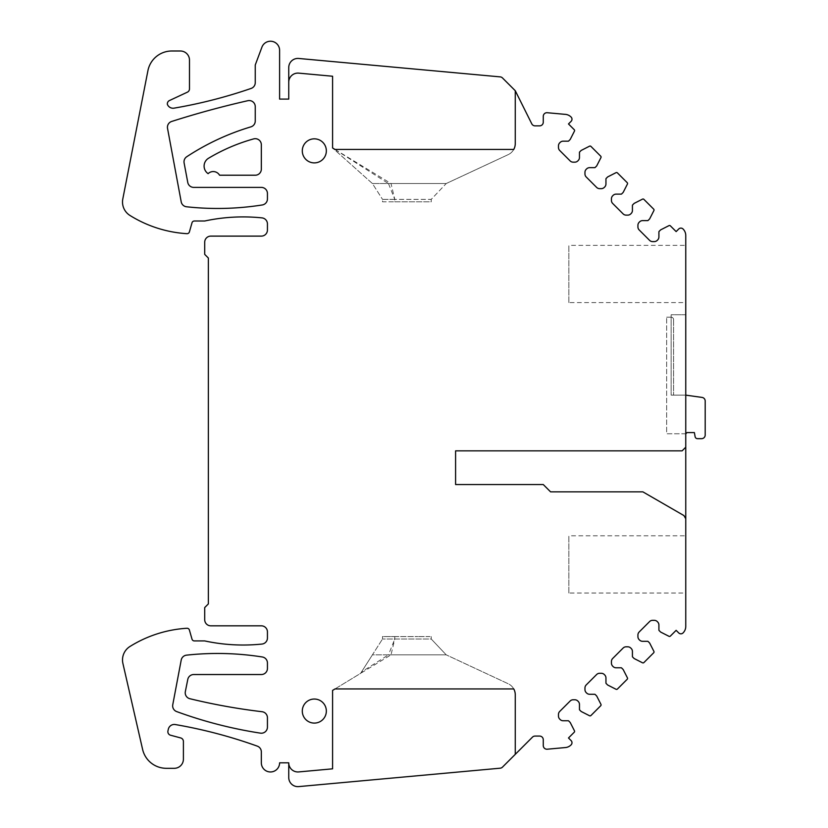 <?xml version="1.0" encoding="UTF-8"?>
<svg xmlns="http://www.w3.org/2000/svg" width="828" height="828" viewBox="0 0 828 828"><rect width="100%" height="100%" fill="white"/><g stroke="black" fill="none" stroke-linecap="round" stroke-linejoin="round"><path stroke-width="0.62" stroke-dasharray="4.14 3.1" d="M705.197 401.042L705.197 435.021A3.654 3.654 0 0 1 701.544 438.674L697.497 438.674A2.432 2.432 0 0 1 695.106 436.666L694.381 432.589L686.929 432.589A6.086 6.086 0 0 1 685.76 433.769L685.76 395.132L685.76 433.769L666.644 433.769L666.644 317.186L666.644 433.769L685.76 433.769L685.76 395.132L702.051 397.419A3.654 3.654 0 0 1 705.197 401.042M673.578 319.618L673.578 395.132L673.578 319.618A2.432 2.432 0 0 0 671.146 317.186L666.644 317.186L671.146 317.186A2.432 2.432 0 0 1 673.578 319.618M685.76 395.132L671.146 395.132L685.76 395.132L685.76 314.754L685.76 395.132L673.578 395.132L685.76 395.132L685.76 433.769M515.264 90.718L502.472 77.935A3.654 3.654 0 0 0 500.226 76.88L298.711 58.467A9.129 9.129 0 0 0 288.744 67.554L288.744 99.101L279.605 99.101L279.605 50.384A9.129 9.129 0 0 0 261.917 47.186L255.252 64.998L255.252 82.665A6.086 6.086 0 0 1 251.153 88.42A487.143 487.143 0 0 1 174.066 108.147A6.086 6.086 0 0 1 167.38 104.369A3.654 3.654 0 0 1 169.45 100.54L187.376 92.177A3.654 3.654 0 0 0 189.488 88.865L189.488 60.133A9.129 9.129 0 0 0 180.349 50.994L171.831 50.994A24.354 24.354 0 0 0 147.922 70.67L122.803 198.968A15.835 15.835 0 0 0 129.955 215.446A121.788 121.788 0 0 0 186.9 233.672A2.432 2.432 0 0 0 189.395 231.912L192.013 222.773A2.432 2.432 0 0 1 194.363 221.004L204.713 221.004A182.677 182.677 0 0 1 261.969 217.878A6.086 6.086 0 0 1 267.434 223.933L267.434 230.018A6.086 6.086 0 0 1 261.337 236.115L210.798 236.115A6.086 6.086 0 0 0 204.713 242.2L204.713 254.382L208.366 258.036L208.366 603.902L204.713 607.555L204.713 619.727A6.086 6.086 0 0 0 210.798 625.823L261.337 625.823A6.086 6.086 0 0 1 267.434 631.909L267.434 637.995A6.086 6.086 0 0 1 261.969 644.06A182.677 182.677 0 0 1 204.713 640.924L194.363 640.924A2.432 2.432 0 0 1 192.013 639.164L189.395 630.015A2.432 2.432 0 0 0 186.9 628.266A121.788 121.788 0 0 0 129.955 646.492A15.835 15.835 0 0 0 122.906 663.456L142.602 749.392A24.354 24.354 0 0 0 166.345 768.312L174.263 768.312A9.129 9.129 0 0 0 183.402 759.172L183.402 741.464A3.654 3.654 0 0 0 180.69 737.934L170.568 735.223A3.654 3.654 0 0 1 167.949 730.886L168.322 729.23A6.086 6.086 0 0 1 175.298 724.552A487.143 487.143 0 0 1 257.311 746.142A6.086 6.086 0 0 1 261.337 751.865L261.337 762.826A9.129 9.129 0 0 0 270.477 771.965A9.129 9.129 0 0 0 279.605 762.826L288.744 762.826L288.744 777.502A9.129 9.129 0 0 0 298.711 786.6L500.226 768.187A3.654 3.654 0 0 0 502.472 767.132L532.456 737.148A3.654 3.654 0 0 1 535.043 736.071L539.618 736.071A3.654 3.654 0 0 1 543.271 739.725L543.271 745.573A3.654 3.654 0 0 0 547.256 749.205L565.969 747.498A9.129 9.129 0 0 0 571.113 744.858A3.043 3.043 0 0 0 571.092 740.574L568.484 737.976L574.239 732.231A1.221 1.221 0 0 0 574.456 730.813L570.254 722.565A0.611 0.611 0 0 0 570.14 722.409L568.67 720.929A0.611 0.611 0 0 0 568.236 720.753L563.154 720.753A4.264 4.264 0 0 1 560.132 719.511L559.728 719.097A4.264 4.264 0 0 1 558.476 716.085L558.476 714.45A4.264 4.264 0 0 1 559.728 711.428L570.15 701.016A4.264 4.264 0 0 1 573.162 699.764L574.798 699.764A4.264 4.264 0 0 1 577.809 701.016L578.223 701.419A4.264 4.264 0 0 1 579.465 704.431L579.465 709.524A0.611 0.611 0 0 0 579.641 709.958L581.121 711.428A0.611 0.611 0 0 0 581.277 711.542L589.526 715.744A1.221 1.221 0 0 0 590.944 715.527L600.714 705.746A1.221 1.221 0 0 0 600.942 704.338L596.74 696.079A0.611 0.611 0 0 0 596.626 695.924L595.146 694.454A0.611 0.611 0 0 0 594.721 694.278L589.629 694.278A4.264 4.264 0 0 1 586.617 693.026L586.203 692.612A4.264 4.264 0 0 1 584.961 689.6L584.961 687.965A4.264 4.264 0 0 1 586.203 684.953L596.626 674.53A4.264 4.264 0 0 1 599.638 673.288L601.273 673.288A4.264 4.264 0 0 1 604.295 674.53L604.699 674.944A4.264 4.264 0 0 1 605.951 677.956L605.951 683.038A0.611 0.611 0 0 0 606.127 683.473L607.607 684.953A0.611 0.611 0 0 0 607.752 685.056L616.011 689.269A1.221 1.221 0 0 0 617.419 689.041L627.2 679.27A1.221 1.221 0 0 0 627.417 677.853L623.215 669.604A0.611 0.611 0 0 0 623.101 669.448L621.631 667.968A0.611 0.611 0 0 0 621.197 667.792L616.115 667.792A4.264 4.264 0 0 1 613.093 666.55L612.689 666.136A4.264 4.264 0 0 1 611.437 663.125L611.437 661.489A4.264 4.264 0 0 1 612.689 658.477L623.111 648.055A4.264 4.264 0 0 1 626.123 646.803L627.759 646.803A4.264 4.264 0 0 1 630.77 648.055L631.184 648.459A4.264 4.264 0 0 1 632.426 651.481L632.426 656.563A0.611 0.611 0 0 0 632.602 656.997L634.082 658.467A0.611 0.611 0 0 0 634.238 658.581L642.487 662.783A1.221 1.221 0 0 0 643.905 662.566L653.675 652.785A1.221 1.221 0 0 0 653.903 651.377L649.69 643.118A0.611 0.611 0 0 0 649.587 642.973L648.107 641.493A0.611 0.611 0 0 0 647.672 641.317L642.59 641.317A4.264 4.264 0 0 1 639.578 640.065L639.164 639.661A4.264 4.264 0 0 1 637.922 636.639L637.922 635.004A4.264 4.264 0 0 1 639.164 631.992L649.587 621.569A4.264 4.264 0 0 1 652.599 620.327L654.234 620.327A4.264 4.264 0 0 1 657.256 621.569L657.66 621.983A4.264 4.264 0 0 1 658.912 624.995L658.912 630.077A0.611 0.611 0 0 0 659.088 630.512L660.568 631.992A0.611 0.611 0 0 0 660.713 632.095L668.972 636.308A1.221 1.221 0 0 0 670.38 636.08L676.134 630.336L678.732 632.934A3.043 3.043 0 0 0 683.017 632.954A9.129 9.129 0 0 0 685.76 626.434L685.76 235.504A9.129 9.129 0 0 0 683.017 228.973A3.043 3.043 0 0 0 678.732 228.994L676.134 231.592L670.38 225.847A1.221 1.221 0 0 0 668.972 225.63L660.713 229.832A0.611 0.611 0 0 0 660.568 229.946L659.088 231.416A0.611 0.611 0 0 0 658.912 231.85L658.912 236.932A4.264 4.264 0 0 1 657.66 239.954L657.256 240.358A4.264 4.264 0 0 1 654.234 241.61L652.599 241.61A4.264 4.264 0 0 1 649.587 240.358L639.164 229.936A4.264 4.264 0 0 1 637.922 226.924L637.922 225.288A4.264 4.264 0 0 1 639.164 222.277L639.578 221.863A4.264 4.264 0 0 1 642.59 220.621L647.672 220.621A0.611 0.611 0 0 0 648.107 220.434L649.587 218.965A0.611 0.611 0 0 0 649.69 218.809L653.903 210.56A1.221 1.221 0 0 0 653.675 209.142L643.905 199.372A1.221 1.221 0 0 0 642.487 199.144L634.238 203.346A0.611 0.611 0 0 0 634.082 203.46L632.602 204.94A0.611 0.611 0 0 0 632.426 205.365L632.426 210.457A4.264 4.264 0 0 1 631.184 213.469L630.77 213.883A4.264 4.264 0 0 1 627.759 215.125L626.123 215.125A4.264 4.264 0 0 1 623.111 213.883L612.689 203.46A4.264 4.264 0 0 1 611.437 200.448L611.437 198.813A4.264 4.264 0 0 1 612.689 195.791L613.093 195.387A4.264 4.264 0 0 1 616.115 194.135L621.197 194.135A0.611 0.611 0 0 0 621.631 193.959L623.101 192.479A0.611 0.611 0 0 0 623.215 192.324L627.417 184.075A1.221 1.221 0 0 0 627.2 182.657L617.419 172.886A1.221 1.221 0 0 0 616.011 172.669L607.752 176.871A0.611 0.611 0 0 0 607.607 176.985L606.127 178.455A0.611 0.611 0 0 0 605.951 178.889L605.951 183.971A4.264 4.264 0 0 1 604.699 186.993L604.295 187.397A4.264 4.264 0 0 1 601.273 188.649L599.638 188.649A4.264 4.264 0 0 1 596.626 187.397L586.203 176.975A4.264 4.264 0 0 1 584.961 173.963L584.961 172.327A4.264 4.264 0 0 1 586.203 169.316L586.617 168.902A4.264 4.264 0 0 1 589.629 167.66L594.721 167.66A0.611 0.611 0 0 0 595.146 167.473L596.626 166.004A0.611 0.611 0 0 0 596.74 165.848L600.942 157.599A1.221 1.221 0 0 0 600.714 156.181L590.944 146.411A1.221 1.221 0 0 0 589.526 146.183L581.277 150.386A0.611 0.611 0 0 0 581.121 150.499L579.641 151.979A0.611 0.611 0 0 0 579.465 152.404L579.465 157.496A4.264 4.264 0 0 1 578.223 160.508L577.809 160.922A4.264 4.264 0 0 1 574.798 162.164L573.162 162.164A4.264 4.264 0 0 1 570.15 160.922L559.728 150.499A4.264 4.264 0 0 1 558.476 147.487L558.476 145.852A4.264 4.264 0 0 1 559.728 142.83L560.132 142.426A4.264 4.264 0 0 1 563.154 141.174L568.236 141.174A0.611 0.611 0 0 0 568.67 140.998L570.14 139.518A0.611 0.611 0 0 0 570.254 139.363L574.456 131.114A1.221 1.221 0 0 0 574.239 129.696L568.484 123.952L571.092 121.354A3.043 3.043 0 0 0 571.113 117.069A9.129 9.129 0 0 0 564.862 114.326L547.256 112.722A3.654 3.654 0 0 0 543.271 116.355L543.271 122.202A3.654 3.654 0 0 1 539.618 125.856L535.043 125.856A3.654 3.654 0 0 1 531.773 123.827L515.264 90.718L515.264 143.575M260.416 733.142A436.47 436.47 0 0 1 176.654 711.573A6.086 6.086 0 0 1 172.762 704.721L181.208 660.071A6.086 6.086 0 0 1 186.528 655.155A286.54 286.54 0 0 1 262.29 656.977A6.086 6.086 0 0 1 267.434 662.99L267.434 668.444A6.086 6.086 0 0 1 261.337 674.53L193.752 674.53A6.086 6.086 0 0 0 187.78 679.426L185.337 691.608A6.086 6.086 0 0 0 189.871 698.718A608.922 608.922 0 0 0 262.052 711.718A6.086 6.086 0 0 1 267.434 717.772L267.434 727.129A6.086 6.086 0 0 1 260.416 733.142M267.434 198.948A6.086 6.086 0 0 1 262.29 204.961A286.54 286.54 0 0 1 186.538 206.772A6.086 6.086 0 0 1 181.208 201.835L167.535 128.371A6.086 6.086 0 0 1 171.675 121.457A920.829 920.829 0 0 1 247.81 100.705A6.086 6.086 0 0 1 255.252 106.646L255.252 121.023A6.086 6.086 0 0 1 250.905 126.86A243.567 243.567 0 0 0 186.755 156.73A6.086 6.086 0 0 0 184.106 162.94L187.759 182.429A6.086 6.086 0 0 0 193.752 187.397L261.337 187.397A6.086 6.086 0 0 1 267.434 193.483L267.434 198.948M261.337 169.129A6.086 6.086 0 0 1 255.252 175.215L219.565 175.215A7.307 7.307 0 0 0 208.118 173.652A9.129 9.129 0 0 1 208.542 158.251A182.677 182.677 0 0 1 253.627 138.907A6.086 6.086 0 0 1 261.337 144.776L261.337 169.129M326.346 711.066A12.027 12.027 0 0 1 314.319 723.092A12.027 12.027 0 0 1 302.292 711.066A12.027 12.027 0 0 1 314.319 699.039A12.027 12.027 0 0 1 326.346 711.066A12.027 12.027 0 0 0 314.319 699.039A12.027 12.027 0 0 0 302.292 711.066A12.027 12.027 0 0 0 314.319 723.092A12.027 12.027 0 0 0 326.346 711.066A12.027 12.027 0 0 0 314.319 699.039A12.027 12.027 0 0 0 302.292 711.066A12.027 12.027 0 0 0 314.319 723.092A12.027 12.027 0 0 0 326.346 711.066M302.292 150.862A12.027 12.027 0 0 1 314.319 138.835A12.027 12.027 0 0 1 326.346 150.862A12.027 12.027 0 0 1 314.319 162.888A12.027 12.027 0 0 1 302.292 150.862A12.027 12.027 0 0 0 314.319 162.888A12.027 12.027 0 0 0 326.346 150.862A12.027 12.027 0 0 0 314.319 138.835A12.027 12.027 0 0 0 302.292 150.862A12.027 12.027 0 0 0 314.319 162.888A12.027 12.027 0 0 0 326.346 150.862A12.027 12.027 0 0 0 314.319 138.835A12.027 12.027 0 0 0 302.292 150.862M685.76 245.347L685.76 302.582L685.76 245.347L568.846 245.347L568.846 302.582L685.76 302.582M685.76 535.799L685.76 593.034L685.76 535.799L568.846 535.799L568.846 593.034L685.76 593.034M685.76 447.203L682.106 450.856L455.586 450.856L455.586 484.546L543.271 484.546L550.579 491.853L642.87 491.853L683.928 515.565L685.76 518.732M568.846 302.582L568.846 245.347M685.76 314.754L671.146 314.754L671.146 395.132L671.146 314.754L685.76 314.754M568.846 593.034L568.846 535.799M515.264 754.339L515.264 694.806A12.182 12.182 180 0 0 513.764 688.948L334.988 688.948L391.023 654.845L446.209 654.845L508.226 683.762A12.182 12.182 -0 0 1 513.764 688.948A12.182 12.182 180 0 0 508.226 683.762L446.209 654.845L431.233 639.009L394.78 639.009L391.023 654.845L372.414 654.845L382.515 639.009L360.594 673.361L372.414 654.845L388.467 654.845L361.432 672.046M288.744 762.826A9.129 9.129 -0 0 0 298.711 771.924L332.587 768.829L332.587 690.407M334.988 149.433L391.023 183.537L372.414 183.537L388.467 183.537L332.587 147.974L332.587 76.238L298.711 73.133A9.129 9.129 0 0 0 288.744 82.231M513.764 149.433A12.182 12.182 0 0 1 508.226 154.619L446.209 183.537L391.023 183.537L394.78 199.372L431.233 199.372L446.209 183.537L508.226 154.619A12.182 12.182 0 0 0 513.764 149.433L334.885 149.433M334.988 688.948L360.594 673.361M372.414 183.537L332.587 147.974L372.414 183.537L382.515 199.372L372.414 183.537M388.467 654.845L446.209 654.845L431.233 639.009L431.233 636.577L431.233 639.009L394.78 639.009L388.467 654.845M446.209 183.537L388.467 183.537L394.78 199.372L431.233 199.372L446.209 183.537M430.011 636.577L417.829 636.577L430.011 636.577M394.78 636.577L417.829 636.577L394.78 636.577L394.78 639.009L382.515 639.009L394.78 639.009L394.78 636.577L382.515 636.577L382.515 639.009L382.515 636.577L394.78 636.577M382.515 199.372L394.78 199.372L394.78 201.804L431.233 201.804L431.233 199.372L431.233 201.804L394.78 201.804L394.78 199.372L382.515 199.372L382.515 201.804L394.78 201.804L382.515 201.804L382.515 199.372"/><path stroke-width="1.24" d="M685.76 395.132L702.051 397.419A3.654 3.654 0 0 1 705.197 401.042L705.197 435.021A3.654 3.654 0 0 1 701.544 438.674L697.497 438.674A2.432 2.432 0 0 1 695.106 436.666L694.381 432.589L686.929 432.589A6.086 6.086 0 0 1 685.76 433.769M515.264 90.718L502.472 77.935A3.654 3.654 0 0 0 500.226 76.88L298.711 58.467A9.129 9.129 0 0 0 288.744 67.554L288.744 99.101L279.605 99.101L279.605 50.384A9.129 9.129 0 0 0 261.917 47.186L255.252 64.998L255.252 82.665A6.086 6.086 0 0 1 251.153 88.42A487.143 487.143 0 0 1 174.066 108.147A6.086 6.086 0 0 1 167.38 104.369A3.654 3.654 0 0 1 169.45 100.54L187.376 92.177A3.654 3.654 0 0 0 189.488 88.865L189.488 60.133A9.129 9.129 0 0 0 180.349 50.994L171.831 50.994A24.354 24.354 0 0 0 147.922 70.67L122.803 198.968A15.835 15.835 0 0 0 129.955 215.446A121.788 121.788 0 0 0 186.9 233.672A2.432 2.432 0 0 0 189.395 231.912L192.013 222.773A2.432 2.432 0 0 1 194.363 221.004L204.713 221.004A182.677 182.677 0 0 1 261.969 217.878A6.086 6.086 0 0 1 267.434 223.933L267.434 230.018A6.086 6.086 0 0 1 261.337 236.115L210.798 236.115A6.086 6.086 0 0 0 204.713 242.2L204.713 254.382L208.366 258.036L208.366 603.902L204.713 607.555L204.713 619.727A6.086 6.086 0 0 0 210.798 625.823L261.337 625.823A6.086 6.086 0 0 1 267.434 631.909L267.434 637.995A6.086 6.086 0 0 1 261.969 644.06A182.677 182.677 0 0 1 204.713 640.924L194.363 640.924A2.432 2.432 0 0 1 192.013 639.164L189.395 630.015A2.432 2.432 0 0 0 186.9 628.266A121.788 121.788 0 0 0 129.955 646.492A15.835 15.835 0 0 0 122.906 663.456L142.602 749.392A24.354 24.354 0 0 0 166.345 768.312L174.263 768.312A9.129 9.129 0 0 0 183.402 759.172L183.402 741.464A3.654 3.654 0 0 0 180.69 737.934L170.568 735.223A3.654 3.654 0 0 1 167.949 730.886L168.322 729.23A6.086 6.086 0 0 1 175.298 724.552A487.143 487.143 0 0 1 257.311 746.142A6.086 6.086 0 0 1 261.337 751.865L261.337 762.826A9.129 9.129 0 0 0 270.477 771.965A9.129 9.129 0 0 0 279.605 762.826L288.744 762.826L288.744 777.502A9.129 9.129 0 0 0 298.711 786.6L500.226 768.187A3.654 3.654 0 0 0 502.472 767.132L532.456 737.148A3.654 3.654 0 0 1 535.043 736.071L539.618 736.071A3.654 3.654 0 0 1 543.271 739.725L543.271 745.573A3.654 3.654 0 0 0 547.256 749.205L565.969 747.498A9.129 9.129 0 0 0 571.113 744.858A3.043 3.043 0 0 0 571.092 740.574L568.484 737.976L574.239 732.231A1.221 1.221 0 0 0 574.456 730.813L570.254 722.565A0.611 0.611 0 0 0 570.14 722.409L568.67 720.929A0.611 0.611 0 0 0 568.236 720.753L563.154 720.753A4.264 4.264 0 0 1 560.132 719.511L559.728 719.097A4.264 4.264 0 0 1 558.476 716.085L558.476 714.45A4.264 4.264 0 0 1 559.728 711.428L570.15 701.016A4.264 4.264 0 0 1 573.162 699.764L574.798 699.764A4.264 4.264 0 0 1 577.809 701.016L578.223 701.419A4.264 4.264 0 0 1 579.465 704.431L579.465 709.524A0.611 0.611 0 0 0 579.641 709.958L581.121 711.428A0.611 0.611 0 0 0 581.277 711.542L589.526 715.744A1.221 1.221 0 0 0 590.944 715.527L600.714 705.746A1.221 1.221 0 0 0 600.942 704.338L596.74 696.079A0.611 0.611 0 0 0 596.626 695.924L595.146 694.454A0.611 0.611 0 0 0 594.721 694.278L589.629 694.278A4.264 4.264 0 0 1 586.617 693.026L586.203 692.612A4.264 4.264 0 0 1 584.961 689.6L584.961 687.965A4.264 4.264 0 0 1 586.203 684.953L596.626 674.53A4.264 4.264 0 0 1 599.638 673.288L601.273 673.288A4.264 4.264 0 0 1 604.295 674.53L604.699 674.944A4.264 4.264 0 0 1 605.951 677.956L605.951 683.038A0.611 0.611 0 0 0 606.127 683.473L607.607 684.953A0.611 0.611 0 0 0 607.752 685.056L616.011 689.269A1.221 1.221 0 0 0 617.419 689.041L627.2 679.27A1.221 1.221 0 0 0 627.417 677.853L623.215 669.604A0.611 0.611 0 0 0 623.101 669.448L621.631 667.968A0.611 0.611 0 0 0 621.197 667.792L616.115 667.792A4.264 4.264 0 0 1 613.093 666.55L612.689 666.136A4.264 4.264 0 0 1 611.437 663.125L611.437 661.489A4.264 4.264 0 0 1 612.689 658.477L623.111 648.055A4.264 4.264 0 0 1 626.123 646.803L627.759 646.803A4.264 4.264 0 0 1 630.77 648.055L631.184 648.459A4.264 4.264 0 0 1 632.426 651.481L632.426 656.563A0.611 0.611 0 0 0 632.602 656.997L634.082 658.467A0.611 0.611 0 0 0 634.238 658.581L642.487 662.783A1.221 1.221 0 0 0 643.905 662.566L653.675 652.785A1.221 1.221 0 0 0 653.903 651.377L649.69 643.118A0.611 0.611 0 0 0 649.587 642.973L648.107 641.493A0.611 0.611 0 0 0 647.672 641.317L642.59 641.317A4.264 4.264 0 0 1 639.578 640.065L639.164 639.661A4.264 4.264 0 0 1 637.922 636.639L637.922 635.004A4.264 4.264 0 0 1 639.164 631.992L649.587 621.569A4.264 4.264 0 0 1 652.599 620.327L654.234 620.327A4.264 4.264 0 0 1 657.256 621.569L657.66 621.983A4.264 4.264 0 0 1 658.912 624.995L658.912 630.077A0.611 0.611 0 0 0 659.088 630.512L660.568 631.992A0.611 0.611 0 0 0 660.713 632.095L668.972 636.308A1.221 1.221 0 0 0 670.38 636.08L676.134 630.336L678.732 632.934A3.043 3.043 0 0 0 683.017 632.954A9.129 9.129 0 0 0 685.76 626.434L685.76 235.504A9.129 9.129 0 0 0 683.017 228.973A3.043 3.043 0 0 0 678.732 228.994L676.134 231.592L670.38 225.847A1.221 1.221 0 0 0 668.972 225.63L660.713 229.832A0.611 0.611 0 0 0 660.568 229.946L659.088 231.416A0.611 0.611 0 0 0 658.912 231.85L658.912 236.932A4.264 4.264 0 0 1 657.66 239.954L657.256 240.358A4.264 4.264 0 0 1 654.234 241.61L652.599 241.61A4.264 4.264 0 0 1 649.587 240.358L639.164 229.936A4.264 4.264 0 0 1 637.922 226.924L637.922 225.288A4.264 4.264 0 0 1 639.164 222.277L639.578 221.863A4.264 4.264 0 0 1 642.59 220.621L647.672 220.621A0.611 0.611 0 0 0 648.107 220.434L649.587 218.965A0.611 0.611 0 0 0 649.69 218.809L653.903 210.56A1.221 1.221 0 0 0 653.675 209.142L643.905 199.372A1.221 1.221 0 0 0 642.487 199.144L634.238 203.346A0.611 0.611 0 0 0 634.082 203.46L632.602 204.94A0.611 0.611 0 0 0 632.426 205.365L632.426 210.457A4.264 4.264 0 0 1 631.184 213.469L630.77 213.883A4.264 4.264 0 0 1 627.759 215.125L626.123 215.125A4.264 4.264 0 0 1 623.111 213.883L612.689 203.46A4.264 4.264 0 0 1 611.437 200.448L611.437 198.813A4.264 4.264 0 0 1 612.689 195.791L613.093 195.387A4.264 4.264 0 0 1 616.115 194.135L621.197 194.135A0.611 0.611 0 0 0 621.631 193.959L623.101 192.479A0.611 0.611 0 0 0 623.215 192.324L627.417 184.075A1.221 1.221 0 0 0 627.2 182.657L617.419 172.886A1.221 1.221 0 0 0 616.011 172.669L607.752 176.871A0.611 0.611 0 0 0 607.607 176.985L606.127 178.455A0.611 0.611 0 0 0 605.951 178.889L605.951 183.971A4.264 4.264 0 0 1 604.699 186.993L604.295 187.397A4.264 4.264 0 0 1 601.273 188.649L599.638 188.649A4.264 4.264 0 0 1 596.626 187.397L586.203 176.975A4.264 4.264 0 0 1 584.961 173.963L584.961 172.327A4.264 4.264 0 0 1 586.203 169.316L586.617 168.902A4.264 4.264 0 0 1 589.629 167.66L594.721 167.66A0.611 0.611 0 0 0 595.146 167.473L596.626 166.004A0.611 0.611 0 0 0 596.74 165.848L600.942 157.599A1.221 1.221 0 0 0 600.714 156.181L590.944 146.411A1.221 1.221 0 0 0 589.526 146.183L581.277 150.386A0.611 0.611 0 0 0 581.121 150.499L579.641 151.979A0.611 0.611 0 0 0 579.465 152.404L579.465 157.496A4.264 4.264 0 0 1 578.223 160.508L577.809 160.922A4.264 4.264 0 0 1 574.798 162.164L573.162 162.164A4.264 4.264 0 0 1 570.15 160.922L559.728 150.499A4.264 4.264 0 0 1 558.476 147.487L558.476 145.852A4.264 4.264 0 0 1 559.728 142.83L560.132 142.426A4.264 4.264 0 0 1 563.154 141.174L568.236 141.174A0.611 0.611 0 0 0 568.67 140.998L570.14 139.518A0.611 0.611 0 0 0 570.254 139.363L574.456 131.114A1.221 1.221 0 0 0 574.239 129.696L568.484 123.952L571.092 121.354A3.043 3.043 0 0 0 571.113 117.069A9.129 9.129 0 0 0 564.862 114.326L547.256 112.722A3.654 3.654 0 0 0 543.271 116.355L543.271 122.202A3.654 3.654 0 0 1 539.618 125.856L535.043 125.856A3.654 3.654 0 0 1 531.773 123.827L515.264 90.718L515.264 143.575A12.182 12.182 0 0 1 513.764 149.433L334.885 149.433L332.587 147.974L334.988 149.433M260.416 733.142A436.47 436.47 0 0 1 176.654 711.573A6.086 6.086 0 0 1 172.762 704.721L181.208 660.071A6.086 6.086 0 0 1 186.528 655.155A286.54 286.54 0 0 1 262.29 656.977A6.086 6.086 0 0 1 267.434 662.99L267.434 668.444A6.086 6.086 0 0 1 261.337 674.53L193.752 674.53A6.086 6.086 0 0 0 187.78 679.426L185.337 691.608A6.086 6.086 0 0 0 189.871 698.718A608.922 608.922 0 0 0 262.052 711.718A6.086 6.086 0 0 1 267.434 717.772L267.434 727.129A6.086 6.086 0 0 1 260.416 733.142M267.434 198.948A6.086 6.086 0 0 1 262.29 204.961A286.54 286.54 0 0 1 186.538 206.772A6.086 6.086 0 0 1 181.208 201.835L167.535 128.371A6.086 6.086 0 0 1 171.675 121.457A920.829 920.829 0 0 1 247.81 100.705A6.086 6.086 0 0 1 255.252 106.646L255.252 121.023A6.086 6.086 0 0 1 250.905 126.86A243.567 243.567 0 0 0 186.755 156.73A6.086 6.086 0 0 0 184.106 162.94L187.759 182.429A6.086 6.086 0 0 0 193.752 187.397L261.337 187.397A6.086 6.086 0 0 1 267.434 193.483L267.434 198.948M261.337 169.129A6.086 6.086 0 0 1 255.252 175.215L219.565 175.215A7.307 7.307 0 0 0 208.118 173.652A9.129 9.129 0 0 1 208.542 158.251A182.677 182.677 0 0 1 253.627 138.907A6.086 6.086 0 0 1 261.337 144.776L261.337 169.129M288.744 82.231A9.129 9.129 0 0 1 298.711 73.133L332.587 76.238L332.587 147.974M515.264 754.339L515.264 694.806A12.182 12.182 0 0 0 513.764 688.948L334.988 688.948L332.587 690.407L332.587 768.829L298.711 771.924A9.129 9.129 0 0 1 288.744 762.826M685.76 518.732L683.928 515.565L642.87 491.853L550.579 491.853L543.271 484.546L455.586 484.546L455.586 450.856L682.106 450.856L685.76 447.203M302.292 711.066A12.027 12.027 0 0 1 314.319 699.039A12.027 12.027 0 0 1 326.346 711.066A12.027 12.027 0 0 1 314.319 723.092A12.027 12.027 0 0 1 302.292 711.066M326.346 150.862A12.027 12.027 0 0 1 314.319 162.888A12.027 12.027 0 0 1 302.292 150.862A12.027 12.027 0 0 1 314.319 138.835A12.027 12.027 0 0 1 326.346 150.862M513.764 688.948A12.182 12.182 -0 0 1 515.264 694.806M332.587 690.407L334.988 688.948M513.764 149.433A12.182 12.182 0 0 0 515.264 143.575"/></g></svg>
